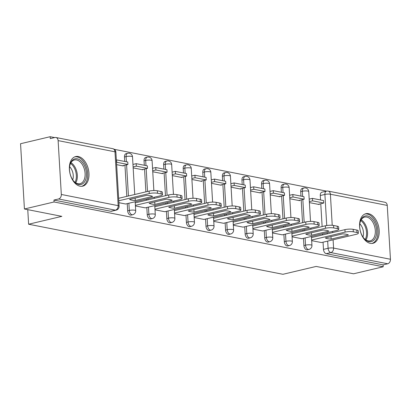 <?xml version="1.0" encoding="UTF-8"?>
<svg xmlns="http://www.w3.org/2000/svg" width="411" height="411" viewBox="0 0 411 411"><rect width="100%" height="100%" fill="white"/><g stroke="black" fill="none" stroke-linecap="round" stroke-linejoin="round"><path stroke-width="0.62" d="M303.472 238.329L303.899 245.521A3.905 2.42 76.7 0 0 306.637 249.821A3.905 2.42 76.7 0 0 307.31 249.811L308.949 249.426A3.905 2.42 -103.3 0 1 308.276 249.436A3.905 2.42 -103.3 0 1 305.537 245.136L305.111 237.938M283.888 234.47L284.314 241.668A3.905 2.42 76.7 0 0 287.053 245.968A3.905 2.42 76.7 0 0 287.726 245.958L289.365 245.567A3.905 2.42 -103.3 0 1 288.692 245.578A3.905 2.42 -103.3 0 1 285.953 241.278L285.527 234.085M264.309 230.617L264.735 237.81A3.905 2.42 76.7 0 0 267.474 242.11A3.905 2.42 76.7 0 0 268.147 242.1L269.786 241.714A3.905 2.42 -103.3 0 1 269.107 241.725A3.905 2.42 -103.3 0 1 266.374 237.424L265.948 230.227M244.725 226.759L245.151 233.957A3.905 2.42 76.7 0 0 247.89 238.257A3.905 2.42 76.7 0 0 248.563 238.246L250.201 237.856A3.905 2.42 -103.3 0 1 249.528 237.866A3.905 2.42 -103.3 0 1 246.79 233.566L246.364 226.374M225.146 222.906L225.572 230.098A3.905 2.42 76.7 0 0 228.305 234.398A3.905 2.42 76.7 0 0 228.978 234.388L230.617 234.003A3.905 2.42 -103.3 0 1 229.944 234.013A3.905 2.42 -103.3 0 1 227.211 229.713L226.78 222.515M205.562 219.048L205.988 226.245A3.905 2.42 76.7 0 0 208.726 230.545A3.905 2.42 76.7 0 0 209.399 230.535L211.038 230.145A3.905 2.42 -103.3 0 1 210.365 230.155A3.905 2.42 -103.3 0 1 207.627 225.855L207.201 218.662M185.978 215.194L186.409 222.387A3.905 2.42 76.7 0 0 189.142 226.687A3.905 2.42 76.7 0 0 189.815 226.677L191.454 226.291A3.905 2.42 -103.3 0 1 190.781 226.302A3.905 2.42 -103.3 0 1 188.043 222.002L187.616 214.804M166.398 211.336L166.825 218.534A3.905 2.42 76.7 0 0 169.563 222.834A3.905 2.42 76.7 0 0 170.236 222.824L171.875 222.433A3.905 2.42 -103.3 0 1 171.202 222.443A3.905 2.42 -103.3 0 1 168.464 218.143L168.037 210.951M146.814 207.483L147.241 214.676A3.905 2.42 76.7 0 0 149.979 218.976A3.905 2.42 76.7 0 0 150.652 218.965L152.291 218.58A3.905 2.42 -103.3 0 1 151.618 218.59A3.905 2.42 -103.3 0 1 148.88 214.29L148.453 207.093M127.235 203.625L127.662 210.822A3.905 2.42 76.7 0 0 130.4 215.123A3.905 2.42 76.7 0 0 131.073 215.112L132.707 214.722A3.905 2.42 -103.3 0 1 132.034 214.732A3.905 2.42 -103.3 0 1 129.301 210.432L128.874 203.24M78.296 156.524A15.217 9.438 76.7 0 0 75.67 156.56A15.217 9.438 76.7 0 0 69.603 171.495A15.217 9.438 76.7 0 0 80.063 186.209A15.217 9.438 76.7 0 0 82.688 186.178A15.217 9.438 76.7 0 0 88.755 171.243A15.217 9.438 76.7 0 0 78.296 156.524M368.513 213.669A15.217 9.438 76.7 0 0 365.888 213.705A15.217 9.438 76.7 0 0 359.815 228.639A15.217 9.438 76.7 0 0 370.275 243.353A15.217 9.438 76.7 0 0 372.9 243.322A15.217 9.438 76.7 0 0 378.973 228.388A15.217 9.438 76.7 0 0 368.513 213.669M326.555 191.12L114.243 149.316M54.637 137.577L50.188 136.704L50.301 138.605L54.92 137.51A3.905 2.944 -78.9 0 1 55.896 137.49A3.905 2.944 -78.9 0 1 58.121 140.613L61.321 194.465L118.183 205.659L114.988 151.808L58.121 140.613M24.429 208.994L54.067 201.971L383.196 266.775L353.558 273.798L316.151 266.431L282.938 274.296L28.621 224.221L61.835 216.356L24.429 208.994L20.55 143.722L50.188 136.704M387.249 205.418L330.387 194.223A3.905 2.944 -78.9 0 0 328.163 191.1L385.025 202.294A3.905 2.944 101.1 0 1 387.249 205.418L390.45 259.269A3.905 2.944 101.1 0 1 387.696 263.78L383.083 264.874L326.216 253.679A3.905 2.42 -103.3 0 1 323.483 249.379L323.051 242.182M322.625 234.933L322.558 233.808M322.126 226.553L320.77 203.743M320.544 199.967L320.282 195.528L324.901 194.434A3.905 2.42 -103.3 0 1 326.509 191.13L321.89 192.225A3.905 2.42 76.7 0 0 320.282 195.528M383.083 264.874L383.196 266.775M53.954 200.07L110.816 211.264A3.905 2.42 76.7 0 0 111.489 211.254L116.108 210.165A3.905 2.42 -103.3 0 1 115.434 210.17L58.568 198.975L53.954 200.07L54.067 201.971M58.568 198.975A3.905 2.944 -78.9 0 0 61.321 194.465M118.897 202.7L125.643 204M116.637 164.641L123.382 165.972L123.362 165.566M135.425 205.952L145.227 207.858M133.164 167.899L142.966 169.825L142.941 169.419M155.004 209.81L164.806 211.716M152.743 171.752L162.545 173.683L162.525 173.278M174.588 213.669L184.39 215.57M172.327 175.61L182.13 177.537L182.104 177.131M194.172 217.522L203.969 219.428M191.906 179.463L201.714 181.395L201.688 180.989M213.751 221.38L223.553 223.281M211.49 183.321L221.293 185.248L221.267 184.842M233.335 225.233L243.137 227.139M231.074 187.175L240.877 189.106L240.851 188.7M252.914 229.091L262.716 230.992M250.653 191.033L260.456 192.959L260.435 192.554M272.498 232.945L282.3 234.851M270.238 194.886L280.04 196.818L280.014 196.412M292.077 236.803L301.88 238.704M289.817 198.744L299.619 200.671L299.598 200.265M303.041 231.074L302.974 229.949M302.542 222.7L301.186 199.89M300.965 196.114L300.698 191.67L302.337 191.279A3.905 2.42 -103.3 0 1 303.95 187.981L302.311 188.366A3.905 2.42 76.7 0 0 300.698 191.67M283.456 227.221L283.39 226.096M282.963 218.842L281.607 196.032M281.381 192.256L281.119 187.812L282.758 187.426A3.905 2.42 -103.3 0 1 284.366 184.123L282.727 184.513A3.905 2.42 76.7 0 0 281.119 187.812M263.877 223.363L263.811 222.238M263.379 214.989L262.023 192.178M261.802 188.402L261.535 183.958L263.174 183.568A3.905 2.42 -103.3 0 1 264.787 180.27L263.148 180.655A3.905 2.42 76.7 0 0 261.535 183.958M244.293 219.51L244.226 218.385M243.795 211.131L242.444 188.32M242.218 184.544L241.956 180.1L243.589 179.715A3.905 2.42 -103.3 0 1 245.203 176.411L243.564 176.802A3.905 2.42 76.7 0 0 241.956 180.1M224.714 215.652L224.647 214.527M224.216 207.278L222.86 184.467M222.634 180.691L222.372 176.247L224.01 175.857A3.905 2.42 -103.3 0 1 225.618 172.558L223.985 172.944A3.905 2.42 76.7 0 0 222.372 176.247M205.13 211.799L205.063 210.673M204.632 203.419L203.275 180.609M203.055 176.833L202.787 172.389L204.426 172.004A3.905 2.42 -103.3 0 1 206.039 168.7L204.401 169.091A3.905 2.42 76.7 0 0 202.787 172.389M185.551 207.94L185.484 206.815M185.053 199.566L183.696 176.756M183.47 172.98L183.208 168.536L184.847 168.145A3.905 2.42 -103.3 0 1 186.455 164.847L184.816 165.232A3.905 2.42 76.7 0 0 183.208 168.536M165.967 204.087L165.9 202.962M165.469 195.708L164.112 172.897M163.891 169.121L163.624 164.677L165.263 164.292A3.905 2.42 -103.3 0 1 166.876 160.989L165.237 161.379A3.905 2.42 76.7 0 0 163.624 164.677M146.383 200.229L146.316 199.104M145.884 191.855L144.533 169.044M144.307 165.268L144.045 160.824L145.684 160.434A3.905 2.42 -103.3 0 1 147.292 157.136L145.653 157.521A3.905 2.42 76.7 0 0 144.045 160.824M126.804 196.376L124.949 165.186M124.723 161.41L124.461 156.966L126.1 156.581A3.905 2.42 -103.3 0 1 127.713 153.277L126.074 153.668A3.905 2.42 76.7 0 0 124.461 156.966M27.758 209.646L28.621 224.221M311.661 240.656L321.464 242.562M309.401 202.597L319.203 204.529L319.177 204.123M125.581 204.015L160.434 195.764A5.852 1.248 176.6 0 0 162.509 194.675A5.852 1.248 176.6 0 0 161.133 193.961L157.495 193.247A5.852 1.248 -3.4 0 0 149.26 193.56L118.784 200.779M152.604 196.443A12.099 2.579 176.6 0 0 146.835 195.307L129.532 199.407A12.099 2.579 -3.4 0 0 135.306 200.542L152.604 196.443M122.432 165.782L127.913 164.482L127.77 162.011L116.354 159.869M127.913 164.482L116.745 162.283L116.596 159.812M162.509 194.675L162.36 192.199A5.852 1.248 176.6 0 0 160.989 191.49L157.346 190.771A5.852 1.248 -3.4 0 0 149.116 191.089L118.635 198.308M135.162 198.071L135.306 200.542M70.266 163.784A13.167 8.169 -103.3 0 1 81.563 161.359A13.167 8.169 -103.3 0 1 85.709 179.52A13.167 8.169 -103.3 0 1 73.564 180.989A13.167 8.169 -103.3 0 1 69.844 165.289A13.167 8.169 -103.3 0 1 70.266 163.784M73.353 180.722A12.196 7.562 76.7 0 0 80.053 183.691A12.196 7.562 76.7 0 0 84.389 179.114A12.196 7.562 76.7 0 0 83.001 165.746A12.196 7.562 76.7 0 0 74.432 159.961A12.196 7.562 76.7 0 0 70.096 164.544A12.196 7.562 76.7 0 0 69.778 165.623M69.613 166.666A9.602 5.954 -103.3 0 1 72.737 179.864M81.614 186.327A15.12 9.376 76.7 0 0 86.849 180.681A15.12 9.376 76.7 0 0 85.18 164.21A15.12 9.376 76.7 0 0 74.648 156.904M360.483 220.928A13.167 8.169 -103.3 0 1 371.78 218.503A13.167 8.169 -103.3 0 1 375.921 236.664A13.167 8.169 -103.3 0 1 363.776 238.128A13.167 8.169 -103.3 0 1 360.062 222.433A13.167 8.169 -103.3 0 1 360.483 220.928M363.565 237.866A12.196 7.562 76.7 0 0 370.27 240.836A12.196 7.562 76.7 0 0 374.606 236.253A12.196 7.562 76.7 0 0 373.219 222.89A12.196 7.562 76.7 0 0 364.649 217.106A12.196 7.562 76.7 0 0 360.308 221.688A12.196 7.562 76.7 0 0 359.99 222.767M359.825 223.81A9.602 5.954 -103.3 0 1 362.954 237.008M371.832 243.471A15.12 9.376 76.7 0 0 377.067 237.825A15.12 9.376 76.7 0 0 375.397 221.354A15.12 9.376 76.7 0 0 364.86 214.049M145.165 207.874L180.013 199.618A5.852 1.248 176.6 0 0 182.094 198.528A5.852 1.248 176.6 0 0 180.717 197.819L177.074 197.1A5.852 1.248 -3.4 0 0 168.844 197.419L135.389 205.341M172.188 200.301A12.099 2.579 176.6 0 0 166.414 199.165L149.116 203.26A12.099 2.579 -3.4 0 0 154.89 204.401L172.188 200.301M142.011 169.64L147.498 168.34L147.349 165.864L136.18 163.665L132.959 164.431M147.498 168.34L136.324 166.142L136.18 163.665M133.102 166.902L136.324 166.142M182.094 198.528L181.945 196.057A5.852 1.248 176.6 0 0 180.568 195.343L176.93 194.629A5.852 1.248 -3.4 0 0 168.695 194.942L135.24 202.87M154.742 201.929L154.89 204.401M164.744 211.727L199.597 203.476A5.852 1.248 176.6 0 0 201.673 202.387A5.852 1.248 176.6 0 0 200.301 201.673L196.658 200.958A5.852 1.248 -3.4 0 0 188.423 201.272L154.968 209.199M191.773 204.159A12.099 2.579 176.6 0 0 185.998 203.019L168.7 207.118A12.099 2.579 -3.4 0 0 174.47 208.254L191.773 204.159M161.595 173.493L167.082 172.194L166.933 169.722L155.759 167.524L152.538 168.284M167.082 172.194L155.908 169.995L155.759 167.524M152.686 170.76L155.908 169.995M201.673 202.387L201.529 199.91A5.852 1.248 176.6 0 0 200.152 199.201L196.509 198.482A5.852 1.248 -3.4 0 0 188.279 198.801L154.824 206.723M174.326 205.783L174.47 208.254M184.328 215.585L219.176 207.329A5.852 1.248 176.6 0 0 221.257 206.24A5.852 1.248 176.6 0 0 219.88 205.531L216.243 204.812A5.852 1.248 -3.4 0 0 208.007 205.13L174.552 213.052M211.352 208.012A12.099 2.579 176.6 0 0 205.577 206.877L188.279 210.971A12.099 2.579 -3.4 0 0 194.054 212.112L211.352 208.012M181.179 177.352L186.661 176.052L186.512 173.576L175.343 171.377L172.122 172.142M186.661 176.052L175.492 173.853L175.343 171.377M172.266 174.613L175.492 173.853M221.257 206.24L221.108 203.769A5.852 1.248 176.6 0 0 219.736 203.055L216.094 202.34A5.852 1.248 -3.4 0 0 207.858 202.654L174.403 210.581M193.905 209.641L194.054 212.112M203.907 219.438L238.76 211.187A5.852 1.248 176.6 0 0 240.836 210.098A5.852 1.248 176.6 0 0 239.464 209.384L235.822 208.67A5.852 1.248 -3.4 0 0 227.586 208.983L194.131 216.91M230.936 211.87A12.099 2.579 176.6 0 0 225.161 210.73L207.863 214.83A12.099 2.579 -3.4 0 0 213.638 215.965L230.936 211.87M200.758 181.205L206.245 179.91L206.096 177.434L194.922 175.235L191.701 175.995M206.245 179.91L195.071 177.706L194.922 175.235M191.85 178.472L195.071 177.706M240.836 210.098L240.692 207.622A5.852 1.248 176.6 0 0 239.315 206.913L235.678 206.194A5.852 1.248 -3.4 0 0 227.442 206.512L193.987 214.434M213.489 213.494L213.638 215.965M223.492 223.296L258.344 215.04A5.852 1.248 176.6 0 0 260.42 213.951A5.852 1.248 176.6 0 0 259.043 213.242L255.406 212.523A5.852 1.248 -3.4 0 0 247.17 212.841L213.715 220.764M250.515 215.724A12.099 2.579 176.6 0 0 244.74 214.588L227.442 218.683A12.099 2.579 -3.4 0 0 233.217 219.823L250.515 215.724M220.342 185.063L225.824 183.763L225.68 181.292L214.506 179.088L211.285 179.854M225.824 183.763L214.655 181.564L214.506 179.088M211.429 182.325L214.655 181.564M260.42 213.951L260.271 211.48A5.852 1.248 176.6 0 0 258.899 210.766L255.257 210.052A5.852 1.248 -3.4 0 0 247.021 210.365L213.566 218.292M233.073 217.352L233.217 219.823M243.076 227.149L277.923 218.899A5.852 1.248 176.6 0 0 280.004 217.809A5.852 1.248 176.6 0 0 278.627 217.095L274.985 216.381A5.852 1.248 -3.4 0 0 266.754 216.695L233.299 224.622M270.099 219.582A12.099 2.579 176.6 0 0 264.324 218.441L247.026 222.541A12.099 2.579 -3.4 0 0 252.801 223.676L270.099 219.582M239.921 188.916L245.408 187.621L245.259 185.145L234.09 182.946L230.864 183.707M245.408 187.621L234.234 185.418L234.09 182.946M231.013 186.183L234.234 185.418M280.004 217.809L279.855 215.333A5.852 1.248 176.6 0 0 278.478 214.624L274.841 213.905A5.852 1.248 -3.4 0 0 266.605 214.223L233.15 222.145M252.652 221.205L252.801 223.676M262.655 231.008L297.507 222.752A5.852 1.248 176.6 0 0 299.583 221.663A5.852 1.248 176.6 0 0 298.206 220.954L294.569 220.234A5.852 1.248 -3.4 0 0 286.333 220.553L252.878 228.475M289.683 223.435A12.099 2.579 176.6 0 0 283.909 222.3L266.605 226.394A12.099 2.579 -3.4 0 0 272.38 227.535L289.683 223.435M259.505 192.774L264.987 191.475L264.843 189.003L253.669 186.8L250.448 187.565M264.987 191.475L253.818 189.276L253.669 186.8M250.597 190.036L253.818 189.276M299.583 221.663L299.434 219.191A5.852 1.248 176.6 0 0 298.062 218.477L294.42 217.763A5.852 1.248 -3.4 0 0 286.19 218.077L252.734 226.004M272.236 225.064L272.38 227.535M282.239 234.861L317.087 226.61A5.852 1.248 176.6 0 0 319.167 225.521A5.852 1.248 176.6 0 0 317.79 224.807L314.148 224.093A5.852 1.248 -3.4 0 0 305.918 224.406L272.462 232.333M309.262 227.293A12.099 2.579 176.6 0 0 303.488 226.153L286.19 230.252A12.099 2.579 -3.4 0 0 291.964 231.388L309.262 227.293M279.09 196.628L284.571 195.333L284.422 192.857L273.253 190.658L270.032 191.418M284.571 195.333L273.397 193.129L273.253 190.658M270.176 193.894L273.397 193.129M319.167 225.521L319.018 223.045A5.852 1.248 176.6 0 0 317.641 222.336L314.004 221.616A5.852 1.248 -3.4 0 0 305.769 221.935L272.313 229.857M291.815 228.917L291.964 231.388M301.818 238.719L336.671 230.463A5.852 1.248 176.6 0 0 338.746 229.374A5.852 1.248 176.6 0 0 337.374 228.665L333.732 227.946A5.852 1.248 -3.4 0 0 325.497 228.264L292.041 236.186M328.846 231.146A12.099 2.579 176.6 0 0 323.072 230.011L305.774 234.106A12.099 2.579 -3.4 0 0 311.543 235.246L328.846 231.146M298.669 200.486L304.155 199.186L304.006 196.715L292.832 194.511L289.611 195.276M304.155 199.186L292.981 196.987L292.832 194.511M289.76 197.748L292.981 196.987M338.746 229.374L338.602 226.903A5.852 1.248 176.6 0 0 337.226 226.189L333.583 225.475A5.852 1.248 -3.4 0 0 325.353 225.788L291.897 233.715M311.399 232.775L311.543 235.246M321.402 242.572L356.255 234.321A5.852 1.248 176.6 0 0 358.33 233.232A5.852 1.248 176.6 0 0 356.954 232.518L353.316 231.804A5.852 1.248 -3.4 0 0 345.081 232.117L311.625 240.045M348.425 235.005A12.099 2.579 176.6 0 0 342.651 233.864L325.353 237.964A12.099 2.579 -3.4 0 0 331.127 239.099L348.425 235.005M318.253 204.339L323.734 203.044L323.591 200.568L312.417 198.369L309.195 199.13M323.734 203.044L312.565 200.84L312.417 198.369M309.339 201.606L312.565 200.84M358.33 233.232L358.181 230.756A5.852 1.248 176.6 0 0 356.81 230.047L353.167 229.328A5.852 1.248 -3.4 0 0 344.932 229.646L311.476 237.568M330.983 236.628L331.127 239.099M303.899 245.521L305.537 245.136A3.905 0.832 -3.4 0 1 311.024 244.925A3.905 0.832 176.6 0 1 311.944 245.398L311.41 236.448M284.314 241.668L285.953 241.278A3.905 0.832 -3.4 0 1 291.445 241.067A3.905 0.832 176.6 0 1 292.36 241.54L291.831 232.59M264.735 237.81L266.374 237.424A3.905 0.832 -3.4 0 1 271.861 237.214A3.905 0.832 176.6 0 1 272.781 237.686L272.246 228.737M245.151 233.957L246.79 233.566A3.905 0.832 -3.4 0 1 252.282 233.356A3.905 0.832 176.6 0 1 253.197 233.828L252.667 224.879M225.572 230.098L227.211 229.713A3.905 0.832 -3.4 0 1 232.698 229.502A3.905 0.832 176.6 0 1 233.612 229.975L233.083 221.026M205.988 226.245L207.627 225.855A3.905 0.832 -3.4 0 1 213.114 225.644A3.905 0.832 176.6 0 1 214.033 226.117L213.499 217.167M186.409 222.387L188.043 222.002A3.905 0.832 -3.4 0 1 193.535 221.786A3.905 0.832 176.6 0 1 194.449 222.264L193.92 213.314M166.825 218.534L168.464 218.143A3.905 0.832 -3.4 0 1 173.951 217.933A3.905 0.832 176.6 0 1 174.87 218.405L174.336 209.456M147.241 214.676L148.88 214.29A3.905 0.832 -3.4 0 1 154.372 214.074A3.905 0.832 176.6 0 1 155.286 214.552L154.757 205.603M127.662 210.822L129.301 210.432A3.905 0.832 -3.4 0 1 134.787 210.221A3.905 0.832 176.6 0 1 135.707 210.694L135.173 201.744M323.483 249.379L328.096 248.285L327.67 241.087M327.238 233.838L327.171 232.713M326.745 225.526L324.901 194.434A3.905 0.832 176.6 0 1 330.387 194.223L332.232 225.3M332.597 231.429L332.663 232.554M333.095 239.803L333.588 248.074L390.45 259.269M304.679 230.689L304.613 229.564M304.181 222.31L302.825 199.499M302.645 196.443L302.337 191.279A3.905 0.832 176.6 0 1 307.829 191.069A3.905 0.832 176.6 0 1 308.743 191.547A3.905 3.905 0 0 0 303.95 187.981M285.095 226.831L285.029 225.706M284.597 218.457L283.246 195.646M283.061 192.589L282.758 187.426A3.905 0.832 176.6 0 1 288.245 187.216A3.905 0.832 176.6 0 1 289.159 187.688A3.905 3.905 0 0 0 284.366 184.123M265.516 222.978L265.449 221.853M265.018 214.599L263.662 191.788M263.482 188.731L263.174 183.568A3.905 0.832 176.6 0 1 268.66 183.357A3.905 0.832 176.6 0 1 269.58 183.835A3.905 3.905 0 0 0 264.787 180.27M245.932 219.12L245.865 217.994M245.434 210.745L244.077 187.935M243.898 184.878L243.589 179.715A3.905 0.832 176.6 0 1 249.081 179.504A3.905 0.832 176.6 0 1 249.996 179.977A3.905 3.905 0 0 0 245.203 176.411M226.353 215.266L226.286 214.141M225.855 206.887L224.498 184.077M224.319 181.02L224.01 175.857A3.905 0.832 176.6 0 1 229.497 175.646A3.905 0.832 176.6 0 1 230.417 176.124A3.905 3.905 0 0 0 225.618 172.558M206.769 211.408L206.702 210.283M206.271 203.034L204.914 180.224M204.735 177.167L204.426 172.004A3.905 0.832 176.6 0 1 209.918 171.793A3.905 0.832 176.6 0 1 210.833 172.266A3.905 3.905 0 0 0 206.039 168.7M187.185 207.55L187.118 206.43M186.692 199.176L185.335 176.365M185.15 173.308L184.847 168.145A3.905 0.832 176.6 0 1 190.334 167.935A3.905 0.832 176.6 0 1 191.254 168.412A3.905 3.905 0 0 0 186.455 164.847M167.606 203.697L167.539 202.572M167.107 195.323L165.751 172.512M165.571 169.455L165.263 164.292A3.905 0.832 176.6 0 1 170.755 164.081A3.905 0.832 176.6 0 1 171.67 164.554A3.905 3.905 0 0 0 166.876 160.989M148.022 199.838L147.955 198.719M147.523 191.464L146.172 168.654M145.987 165.597L145.684 160.434A3.905 0.832 176.6 0 1 151.171 160.223A3.905 0.832 176.6 0 1 152.085 160.701A3.905 3.905 0 0 0 147.292 157.136M128.443 195.985L126.588 164.801M126.408 161.744L126.1 156.581A3.905 0.832 176.6 0 1 131.587 156.37A3.905 0.832 176.6 0 1 132.506 156.843A3.905 3.905 0 0 0 127.713 153.277M110.816 211.264L115.434 210.17A3.905 2.944 101.1 0 0 118.183 205.659A3.905 0.832 -3.4 0 1 119.103 206.132L115.902 152.281A3.905 3.905 0 0 0 112.763 148.684L55.896 137.49M326.216 253.679L330.834 252.585A3.905 2.42 -103.3 0 1 328.096 248.285A3.905 0.832 176.6 0 1 333.588 248.074A3.905 2.944 101.1 0 1 330.834 252.585L387.696 263.78M112.763 148.684A3.905 2.944 -78.9 0 1 114.988 151.808A3.905 0.832 -3.4 0 1 115.902 152.281M149.116 191.089L149.26 193.56M160.989 191.49L161.133 193.961M157.346 190.771L157.495 193.247M70.975 162.664A12.196 7.562 -103.3 0 1 76.631 180.948A12.196 7.562 -103.3 0 1 75.752 182.828M75.028 182.325A11.796 7.316 76.7 0 0 75.66 180.886A11.796 7.316 76.7 0 0 70.553 163.434M361.192 219.808A12.196 7.562 -103.3 0 1 366.843 238.092A12.196 7.562 -103.3 0 1 365.965 239.973M365.24 239.469A11.796 7.316 76.7 0 0 365.872 238.031A11.796 7.316 76.7 0 0 360.766 220.579M168.695 194.942L168.844 197.419M180.568 195.343L180.717 197.819M176.93 194.629L177.074 197.1M188.279 198.801L188.423 201.272M200.152 199.201L200.301 201.673M196.509 198.482L196.658 200.958M207.858 202.654L208.007 205.13M219.736 203.055L219.88 205.531M216.094 202.34L216.243 204.812M227.442 206.512L227.586 208.983M239.315 206.913L239.464 209.384M235.678 206.194L235.822 208.67M247.021 210.365L247.17 212.841M258.899 210.766L259.043 213.242M255.257 210.052L255.406 212.523M266.605 214.223L266.754 216.695M278.478 214.624L278.627 217.095M274.841 213.905L274.985 216.381M286.19 218.077L286.333 220.553M298.062 218.477L298.206 220.954M294.42 217.763L294.569 220.234M305.769 221.935L305.918 224.406M317.641 222.336L317.79 224.807M314.004 221.616L314.148 224.093M325.353 225.788L325.497 228.264M337.226 226.189L337.374 228.665M333.583 225.475L333.732 227.946M344.932 229.646L345.081 232.117M356.81 230.047L356.954 232.518M353.167 229.328L353.316 231.804M132.506 156.843L134.741 194.49M132.707 214.722A3.905 3.905 0 0 0 135.707 210.694M152.085 160.701L153.863 190.545M154.259 197.223L154.325 198.349M152.291 218.58A3.905 3.905 0 0 0 155.286 214.552M171.67 164.554L173.442 194.398M173.838 201.082L173.904 202.202M171.875 222.433A3.905 3.905 0 0 0 174.87 218.405M191.254 168.412L193.026 198.256M193.422 204.935L193.489 206.06M191.454 226.291A3.905 3.905 0 0 0 194.449 222.264M210.833 172.266L212.605 202.109M213.006 208.793L213.073 209.913M211.038 230.145A3.905 3.905 0 0 0 214.033 226.117M230.417 176.124L232.189 205.968M232.585 212.646L232.652 213.771M230.617 234.003A3.905 3.905 0 0 0 233.612 229.975M249.996 179.977L251.768 209.821M252.169 216.505L252.236 217.63M250.201 237.856A3.905 3.905 0 0 0 253.197 233.828M269.58 183.835L271.352 213.679M271.748 220.358L271.815 221.483M269.786 241.714A3.905 3.905 0 0 0 272.781 237.686M289.159 187.688L290.937 217.532M291.332 224.216L291.399 225.341M289.365 245.567A3.905 3.905 0 0 0 292.36 241.54M308.743 191.547L310.516 221.39M310.911 228.069L310.978 229.194M308.949 249.426A3.905 3.905 0 0 0 311.944 245.398M328.163 191.1A3.905 3.905 0 0 0 326.509 191.13M116.108 210.165A3.905 3.905 0 0 0 119.103 206.132"/></g></svg>
